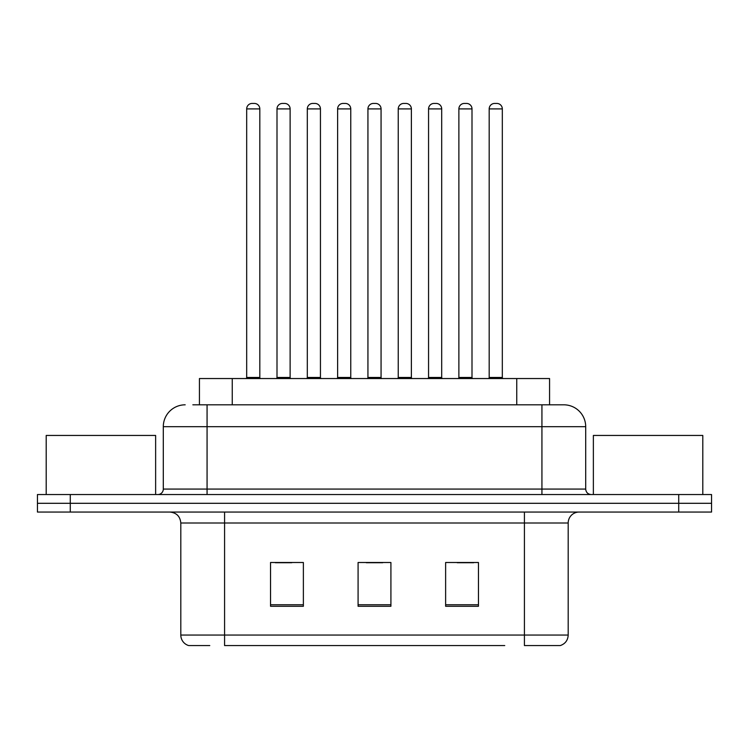 <?xml version="1.0" encoding="UTF-8"?>
<svg xmlns="http://www.w3.org/2000/svg" width="749" height="749" viewBox="0 0 749 749"><rect width="100%" height="100%" fill="white"/><g stroke="black" fill="none" stroke-linecap="round" stroke-linejoin="round"><path stroke-width="1.12" d="M199.431 404.816L199.431 378.545L549.569 378.545L549.569 404.816M209.776 645.563L189.225 645.563M568.191 635.058C567.892 640.301 565.261 643.803 560.318 645.563L524.422 645.563L524.422 635.058L568.191 635.058L568.191 522.999A10.945 10.945 0 0 1 579.136 512.054M188.682 645.563A10.945 10.945 0 0 1 180.809 635.058L180.809 522.999C180.153 516.351 176.511 512.709 169.864 512.054M70.275 494.546L711.55 494.546L711.55 503.3L37.45 503.3L37.45 512.054L70.275 512.054L70.275 503.3L37.45 503.3L37.45 494.546L70.275 494.546L70.275 503.3L711.55 503.3L711.55 512.054L70.275 512.054M478.461 606.278L478.461 562.499L445.627 562.499L445.627 606.278L478.461 606.278M303.373 606.278L303.373 562.499L270.539 562.499L270.539 606.278L303.373 606.278M390.912 606.278L390.912 562.499L358.088 562.499L358.088 606.278L390.912 606.278M504.742 645.563L224.578 645.563L224.578 635.058L524.422 635.058L524.422 522.999L180.809 522.999M275.351 562.724L291.773 562.724M457.227 562.724L473.649 562.724M366.289 562.724L382.711 562.724M193.345 404.816L563.482 404.816M192.849 404.816L207.07 404.816L207.07 426.696L163.301 426.696L163.301 489.078A5.468 5.468 0 0 1 157.824 494.546M185.181 404.816A21.89 21.89 0 0 0 163.301 426.696M563.819 404.816A21.89 21.89 0 0 1 585.699 426.696L585.699 489.078C586.027 492.402 587.853 494.218 591.176 494.546M259.819 108.905L246.683 108.905A5.468 5.468 0 0 1 252.151 103.437L254.342 103.437A5.468 5.468 0 0 1 259.819 108.905L259.819 377.459A1.095 1.095 0 0 0 260.914 378.545M246.683 108.905L246.683 377.459A1.095 1.095 0 0 1 245.588 378.545M254.342 103.437L252.151 103.437M276.999 108.905A5.468 5.468 0 0 1 282.467 103.437L284.657 103.437A5.468 5.468 0 0 1 290.125 108.905L276.999 108.905L276.999 377.459A1.095 1.095 0 0 1 275.904 378.545M290.125 108.905L290.125 377.459A1.095 1.095 0 0 0 291.221 378.545M284.657 103.437L282.467 103.437M320.441 108.905L307.305 108.905A5.468 5.468 0 0 1 312.782 103.437L314.973 103.437A5.468 5.468 0 0 1 320.441 108.905L320.441 377.459A1.095 1.095 0 0 0 321.536 378.545M307.305 108.905L307.305 377.459A1.095 1.095 0 0 1 306.21 378.545M314.973 103.437L312.782 103.437M381.063 108.905L367.937 108.905A5.468 5.468 0 0 1 373.405 103.437L375.595 103.437A5.468 5.468 0 0 1 381.063 108.905L381.063 377.459A1.095 1.095 0 0 0 382.159 378.545M367.937 108.905L367.937 377.459A1.095 1.095 0 0 1 366.841 378.545M375.595 103.437L373.405 103.437M441.695 108.905L428.559 108.905A5.468 5.468 0 0 1 434.027 103.437L436.218 103.437A5.468 5.468 0 0 1 441.695 108.905L441.695 377.459A1.095 1.095 0 0 0 442.79 378.545M428.559 108.905L428.559 377.459A1.095 1.095 0 0 1 427.464 378.545M436.218 103.437L434.027 103.437M502.317 108.905L489.181 108.905A5.468 5.468 0 0 1 494.658 103.437L496.849 103.437A5.468 5.468 0 0 1 502.317 108.905L502.317 377.459A1.095 1.095 0 0 0 503.412 378.545M489.181 108.905L489.181 377.459A1.095 1.095 0 0 1 488.086 378.545M496.849 103.437L494.658 103.437M337.621 108.905A5.468 5.468 0 0 1 343.089 103.437L345.28 103.437A5.468 5.468 0 0 1 350.757 108.905L337.621 108.905L337.621 377.459A1.095 1.095 0 0 1 336.526 378.545M350.757 108.905L350.757 377.459A1.095 1.095 0 0 0 351.852 378.545M345.28 103.437L343.089 103.437M398.243 108.905A5.468 5.468 0 0 1 403.72 103.437L405.911 103.437A5.468 5.468 0 0 1 411.379 108.905L398.243 108.905L398.243 377.459A1.095 1.095 0 0 1 397.148 378.545M411.379 108.905L411.379 377.459A1.095 1.095 0 0 0 412.474 378.545M405.911 103.437L403.72 103.437M458.875 108.905A5.468 5.468 0 0 1 464.343 103.437L466.533 103.437A5.468 5.468 0 0 1 472.001 108.905L458.875 108.905L458.875 377.459A1.095 1.095 0 0 1 457.779 378.545M472.001 108.905L472.001 377.459A1.095 1.095 0 0 0 473.096 378.545M466.533 103.437L464.343 103.437M155.633 494.546L155.633 435.45L46.204 435.45L46.204 494.546M702.796 494.546L702.796 435.45L593.367 435.45L593.367 494.546M232.256 404.816L232.256 378.545M516.744 404.816L516.744 378.545M524.422 512.054L524.422 522.999L568.191 522.999M180.809 635.058L224.578 635.058L224.578 512.054M678.725 512.054L678.725 494.546M390.912 604.752L358.088 604.752M303.373 604.752L270.539 604.752M478.461 604.752L445.627 604.752M207.07 494.546L207.07 489.078L585.699 489.078M163.301 489.078L207.07 489.078L207.07 426.696L541.93 426.696L541.93 494.546M585.699 426.696L541.93 426.696L541.93 404.816M246.683 377.459L259.819 377.459M276.999 377.459L290.125 377.459M307.305 377.459L320.441 377.459M367.937 377.459L381.063 377.459M428.559 377.459L441.695 377.459M489.181 377.459L502.317 377.459M337.621 377.459L350.757 377.459M398.243 377.459L411.379 377.459M458.875 377.459L472.001 377.459"/></g></svg>
